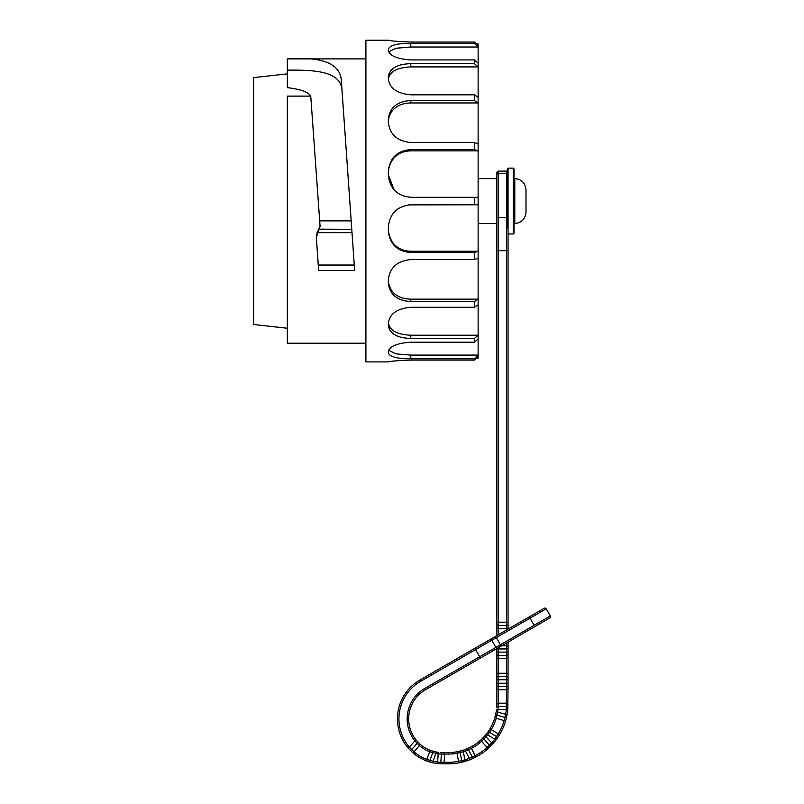 <?xml version="1.0" encoding="UTF-8"?>
<svg xmlns="http://www.w3.org/2000/svg" width="804" height="804" viewBox="0 0 804 804"><rect width="100%" height="100%" fill="white"/><g stroke="black" fill="none" stroke-linecap="round" stroke-linejoin="round"><path stroke-width="1.21" d="M474.973 42.612L476.32 43.939L478.129 43.939L478.129 97.224L474.39 94.822L410.794 94.822C397.126 93.576 389.649 88.299 388.342 78.983L388.342 76.702C389.649 68.42 397.126 64.079 410.794 63.657L474.39 63.657L474.39 59.918L410.794 59.918C397.126 58.973 389.649 55.838 388.342 50.511L388.342 49.305L388.342 50.511M478.129 143.815L474.39 142.539L410.794 142.539C397.126 141.152 389.649 134.358 388.342 122.168L388.342 121.535C389.005 111.465 396.312 103.234 410.794 102.962L478.129 102.962L478.129 358.172L476.32 358.172M388.342 122.168L388.342 119.103C389.649 107.585 397.126 101.404 410.794 100.55L474.39 100.55L474.39 94.822M404.1 196.297L410.794 197.312L478.129 197.312L410.794 197.322C397.126 195.955 389.649 188.468 388.342 174.87L388.342 171.383C389.649 158.026 397.126 150.75 410.794 149.574L474.39 149.574L474.39 142.539M410.794 252.546L410.794 251.26L478.129 251.26L474.39 252.546L410.794 252.546C397.126 251.371 389.649 244.094 388.342 230.738L388.342 227.241C389.649 213.653 397.126 206.166 410.794 204.799L474.883 204.799M410.794 338.454L410.794 335.218L478.129 335.218L474.39 338.454L410.794 338.454C397.126 338.042 389.649 333.69 388.342 325.409L388.342 323.138C389.649 313.821 397.126 308.535 410.794 307.289L474.39 307.289L474.39 301.56L478.129 299.158L410.794 299.158C396.131 298.797 389.136 290.716 388.342 280.576L388.342 279.943C389.649 267.752 397.126 260.968 410.794 259.571L474.39 259.571L474.39 252.546M474.39 301.56L410.794 301.56C397.126 300.716 389.649 294.535 388.342 283.018L388.342 279.943M388.342 352.815L388.342 351.599L388.342 352.815C389.649 356.855 397.126 358.845 410.794 358.775L410.794 355.097L395.94 353.871L388.654 350.253M478.129 45.717L474.39 42.039L410.794 42.039C397.126 41.496 389.649 40.883 388.342 40.21L365.9 40.2L365.9 361.911L388.342 361.9C389.649 361.227 397.126 360.614 410.794 360.081L410.301 360.081M496.832 201.06L496.832 223.502L478.129 223.502M478.129 97.224L478.129 102.962L474.38 100.55M478.129 63.154L474.39 59.918M388.644 51.858L395.96 48.24L410.794 47.024L478.129 47.024L474.38 43.326M388.342 49.305L388.342 49.305C389.649 45.265 397.126 43.275 410.794 43.336L474.39 43.336L474.39 42.039M474.973 359.499L474.39 360.081L474.39 358.775L410.794 358.775M405.316 360.182L394.935 360.936M474.38 360.091L478.129 356.393M410.794 360.081L474.39 360.081M410.794 355.097L478.129 355.097L474.39 358.775M388.342 351.599L388.342 351.599C389.649 346.283 397.126 343.147 410.794 342.192L474.39 342.192L474.39 338.454M474.38 342.202L478.129 338.956M410.794 335.218C396.372 334.474 388.895 330.112 388.342 322.133M474.38 307.299L478.129 304.887M474.38 259.581L478.129 258.295M410.794 251.26C396.131 250.818 389.136 241.019 388.342 229.431M393.588 212.839L394.794 211.502M395.055 211.241L397.668 209.03M408.613 204.899L474.39 204.799L474.39 197.322M474.38 204.799L478.129 204.799M394.101 189.885L388.342 174.87M388.342 172.679C389.005 161.172 396.312 151.192 410.794 150.85L478.129 150.85L474.38 149.564M388.342 79.988C388.915 71.998 396.402 67.636 410.794 66.903L478.129 66.903L474.38 63.647M318.655 270.516L316.344 237.421L320.082 226.416L310.746 96.118C308.394 92.048 300.596 89.224 287.35 87.646L287.34 58.903C321.309 56.461 339.268 63.225 341.238 79.214L354.654 270.516L318.655 270.516L318.253 265.029L354.262 265.029M319.69 220.869L351.187 220.869L342.122 92.008C342.032 72.611 320.324 69.737 287.34 70.139L287.34 87.646M318.253 265.029L316.344 237.572L317.108 232.647L320.082 226.416M316.344 237.421L316.324 236.677M365.9 343.207L287.34 343.207L287.34 96.118L310.746 96.118M287.34 328.243L253.672 324.504L253.672 77.606L287.34 73.867M498.299 733.841L494.681 739.228L495.877 740.132L497.063 738.514L495.877 740.132A59.858 59.858 0 0 1 492.792 743.871L488.742 747.971A59.858 59.858 0 0 1 475.114 757.408L471.697 758.996L475.114 757.408L475.204 755.67L469.295 758.353L469.837 759.75L471.697 758.996L469.837 759.75A59.858 59.858 0 0 1 465.255 761.318L459.647 762.694L458.511 761.378L457.054 753.278A50.129 50.129 0 0 1 448.2 754.072L444.652 754.072L444.069 762.393L437.597 762.041A43.396 43.396 0 0 1 432.974 761.287L429.859 760.353A1.497 1.296 105 0 0 430.683 762.262L427.055 761.117A44.893 44.893 0 0 1 412.402 752.363L408.311 748.202A44.893 44.893 0 0 1 419.889 680.033L544.167 608.276A1.497 1.497 0 0 1 546.207 608.829L530.017 618.175L534.127 625.311L550.328 615.954A1.497 1.497 0 0 1 549.775 617.995L508.058 642.084L508.058 657.732L506.56 658.597L506.56 676.506L498.329 676.506L498.329 673.27L506.56 673.27L508.058 674.134L508.058 688.867L506.56 689.731L498.329 689.731L496.832 688.867L496.832 674.134L498.329 673.27L498.329 658.597L496.832 657.732L496.832 648.567M508.058 657.732L508.058 677.802A1.497 1.296 0 0 0 506.56 676.506L506.56 686.495A1.497 1.296 -0 0 0 508.058 685.199L507.766 709.821A59.858 59.858 0 0 1 507.103 714.565L505.806 720.193A59.858 59.858 0 0 1 499.143 735.369L497.063 738.514L499.143 735.369L498.309 733.841A58.36 58.36 0 0 0 504.128 720.615L496.229 718.263L495.033 717.027A48.632 48.632 0 0 1 489.525 729.58L487.536 732.534L489.525 729.58L491.244 729.63L498.309 733.841M481.596 741.308L486.159 736.685A50.129 50.129 129.5 0 0 487.566 734.977L491.234 729.62A50.129 50.129 0 0 0 496.239 718.263L497.686 711.932A50.129 50.129 0 0 0 497.998 709.681L498.189 706.435A1.497 1.296 -175.7 0 0 496.691 707.62L496.832 703.942L498.329 703.198L506.56 703.198L508.058 704.073M459.647 762.694A59.858 59.858 0 0 1 448.2 763.8A59.858 59.858 0 0 0 459.647 762.694M471.697 758.996A1.497 1.296 66.9 0 0 472.249 757.016L469.295 758.353A58.36 58.36 0 0 1 464.833 759.88L461.677 760.634A1.497 1.296 75.4 0 0 463.325 761.86M448.2 763.8L443.205 763.8L444.069 762.303L448.2 762.303L448.2 763.8M443.627 762.393A1.497 1.296 90 0 1 442.331 763.8L437.436 763.529A44.893 44.893 0 0 1 432.652 762.745L430.683 762.262L432.652 762.745L436.24 752.021L431.024 750.624A33.667 33.667 0 0 1 419.768 743.891L416.06 739.961L414.884 740.896L417.145 743.248A1.497 1.296 -41.9 0 0 417.276 741.399L419.768 743.891L419.417 745.569L414.05 751.81L411.738 749.529A1.497 1.296 136.7 0 1 409.668 749.71M439.436 763.71A1.497 1.296 93.7 0 0 440.823 762.303L437.597 762.041L437.436 763.529M427.055 761.117L426.753 759.408L429.708 751.72L431.024 750.624M412.402 752.363L414.05 751.81M429.718 751.71L432.833 752.614A1.497 1.296 -76.4 0 1 434.401 751.629M431.537 760.865L429.859 760.353L432.833 752.614L435.969 753.499A35.165 35.165 0 0 0 438.18 753.83L438.351 752.343A33.667 33.667 0 0 1 436.24 752.021M437.597 762.041L438.18 753.83L441.406 754.092A1.497 1.296 -86.4 0 0 440.21 752.514L448.2 752.574A48.632 48.632 0 0 0 457.617 751.66L462.913 750.303A48.632 48.632 0 0 0 464.943 749.599L469.958 747.439L464.943 749.599L465.456 751.006L468.43 749.7A1.497 1.296 -112.4 0 0 466.712 748.916M440.823 762.303L441.406 754.092L443.627 754.162A1.497 1.296 -90 0 0 442.331 752.574L443.788 752.574L444.652 754.072M457.054 753.268L463.365 751.73L462.913 750.303M461.094 750.835A1.497 1.296 -105.4 0 0 460.21 752.514L461.677 760.634L464.833 759.88L465.255 761.318M488.742 747.971L487.083 747.449L481.606 741.318L481.234 739.64A48.632 48.632 0 0 1 469.958 747.439L471.395 748.373L475.204 755.67A58.36 58.36 0 0 0 487.093 747.459L489.385 745.167A1.497 1.296 43.7 0 0 491.435 745.338M497.063 738.514A1.497 1.296 35.3 0 0 496.5 736.534L494.681 739.228A58.36 58.36 0 0 1 491.686 742.866L489.385 745.167L491.686 742.866L492.792 743.871M505.806 720.193L504.118 720.615L504.882 717.459A1.497 1.296 12.1 0 0 506.711 716.535M507.927 707.832A1.497 1.296 3.7 0 0 506.43 706.435L498.189 706.435L498.329 686.495L506.56 686.495L506.279 709.681A58.36 58.36 0 0 1 505.636 714.304L504.882 717.459L505.636 714.304L507.103 714.565M506.43 706.435L506.279 709.681L507.766 709.821M508.058 683.249L498.329 683.249L498.329 686.495A1.497 1.296 180 0 1 496.832 685.199L496.691 707.62M496.832 674.134L496.832 652.124L508.058 652.124M507.274 642.547L508.058 643.341L507.264 642.547L507.857 642.205L506.56 642.949L506.56 658.597L498.329 658.597L498.329 655.361A1.497 1.296 180 0 1 496.832 654.064M508.058 233.974L513.294 233.974L513.294 168.136L508.058 168.136L508.058 629.13M496.832 648.959L508.058 648.959L508.058 647.019A1.497 1.296 -0 0 0 506.56 645.723L501.766 645.723L425.497 689.752A33.667 33.667 0 0 0 416.06 739.961A33.667 33.667 0 0 1 425.497 689.752L424.743 688.455A35.165 35.165 0 0 0 414.884 740.896L408.311 748.202M506.56 629.994L506.56 628.678L508.058 627.813L508.058 624.135A1.497 1.296 -0 0 1 506.56 625.432L506.56 628.678L498.329 628.678L496.832 627.813L496.832 172.629L498.329 171.131L496.832 172.629M498.329 634.748L498.329 622.195L508.058 622.195L508.058 250.687L506.56 250.687L506.56 173.312L507.304 173.453L507.304 168.89L507.304 226.306L508.058 228.979M494.681 739.228L486.39 734.052L487.536 732.534L486.39 734.052A48.632 48.632 0 0 1 485.023 735.71L481.234 739.64M506.279 709.681L496.51 709.51A48.632 48.632 0 0 1 496.209 711.691L495.033 717.027M448.2 752.574L448.2 754.072A50.129 50.129 0 0 0 457.064 753.288L457.617 751.66M504.882 717.459L496.972 715.098A1.497 1.296 -168.6 0 1 495.867 713.56M496.5 736.534L489.415 732.303A1.497 1.296 -144 0 0 487.536 732.534M491.686 742.866L485.023 735.71M489.385 745.167L483.887 739.007A1.497 1.296 -137 0 1 483.757 737.127M505.636 714.304L496.209 711.691M496.832 635.612L496.832 627.813L496.832 635.612M507.304 171.332L506.56 171.131L506.56 173.312L498.329 173.312L496.832 174.337L496.832 178.609L478.129 178.609M496.832 624.135A1.497 1.296 180 0 0 498.329 625.432L506.56 625.432L506.56 250.687L496.832 250.687L496.832 627.813M506.56 642.949L507.244 642.557M409.447 747.228L411.738 749.529L409.447 747.228A43.396 43.396 0 0 1 420.633 681.33L496.319 637.632L500.43 644.758L534.127 625.311L534.871 626.597L501.183 646.054L500.43 644.758L479.686 656.737L480.44 658.034M506.56 171.131L498.329 171.131L498.329 622.195L496.832 622.195M513.294 233.974L514.037 233.23L514.037 168.89L513.294 168.136M526.007 189.834L526.007 212.276C525.293 219.05 521.555 222.788 514.791 223.502L514.791 178.609C521.595 179.282 525.334 183.031 526.007 189.834M514.791 186.096L514.037 186.096M410.794 47.024L410.794 43.305M410.794 301.56L410.794 299.158M410.794 150.85L410.794 149.564M410.794 102.962L410.794 100.53M410.794 66.903L410.794 63.627M341.228 79.214L342.122 92.008M317.108 232.647L352.001 232.647M351.77 229.301L319.148 229.16M496.832 683.249L498.329 683.249L498.329 679.752L508.058 679.752M461.677 760.634L458.511 761.368A58.36 58.36 0 0 1 448.2 762.303M429.859 760.353L426.763 759.398M414.04 751.82A43.396 43.396 0 0 0 426.753 759.408M429.708 751.73A35.165 35.165 0 0 1 419.407 745.579M443.627 754.162L444.652 754.162M464.833 759.88L463.365 751.73A50.129 50.129 161.1 0 0 465.456 751.006L469.295 758.353M496.832 679.752L498.329 679.752L498.329 676.506A1.497 1.296 180 0 0 496.832 677.802M411.738 749.529L417.145 743.248L419.427 745.559M472.249 757.016L468.43 749.7L471.395 748.363A50.129 50.129 0 0 0 481.606 741.318M508.058 654.064A1.497 1.296 -0 0 1 506.56 655.361L498.329 655.361L498.329 647.702M474.822 648.315L479.686 656.737L424.743 688.455M496.641 648.677L491.023 638.959M507.304 217.492A1.497 0.824 180 0 1 506.56 217.603L498.329 217.603A1.497 0.824 180 0 1 496.832 216.768M495.576 636.336L496.319 637.632L530.017 618.175L529.263 616.879M420.633 681.33L419.889 680.033M365.9 58.903L287.34 58.903M550.328 615.954L546.207 608.829M508.058 168.136L507.304 168.89M514.791 216.025L514.037 216.025"/></g></svg>
